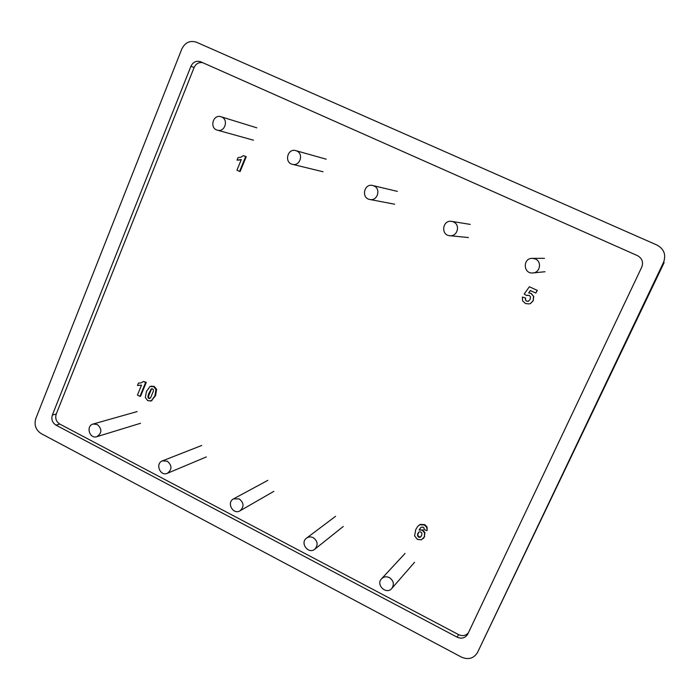 <?xml version="1.0" encoding="UTF-8"?>
<svg xmlns="http://www.w3.org/2000/svg" width="700" height="700" viewBox="0 0 700 700"><rect width="100%" height="100%" fill="white"/><g stroke="black" fill="none" stroke-linecap="round" stroke-linejoin="round"><path stroke-width="1.05" d="M56.236 414.059L52.36 415.03C51.109 419.335 52.308 422.695 55.965 425.119L59.815 424.086C56.184 421.68 54.994 418.338 56.236 414.059L194.11 67.515C195.974 63.647 198.861 62.046 202.781 62.703M59.815 424.086L458.623 634.637L457.144 637.166L55.965 425.119M457.144 637.166C461.545 639.039 465.036 638.12 467.617 634.419L641.751 267.111C643.536 262.098 642.11 258.274 637.464 255.631L200.55 61.723C196.298 60.471 193.086 61.985 190.934 66.264L194.11 67.515M52.36 415.03L190.934 66.264M458.623 634.637C462.429 636.344 465.675 635.766 468.352 632.896M41.186 433.615C35.744 429.984 33.95 424.961 35.805 418.539L181.808 49C185.115 42.446 189.998 40.189 196.472 42.236L657.072 245.096C664.09 249.06 666.251 254.826 663.539 262.386L664.116 262.64L477.566 652.391C473.821 658.464 468.457 660.039 461.466 657.116L41.186 433.615M477.566 652.391L663.539 262.386M167.3 461.195L162.435 460.88C154.919 463.488 160.16 476.674 167.37 473.305C172.165 469.525 172.139 465.491 167.3 461.195M453.451 221.918L451.71 221.393C442.505 219.572 440.431 235.121 449.776 235.707C457.433 236.854 460.661 224.77 453.451 221.918M221.681 117.005L220.972 116.742C213.019 113.942 209.204 128.24 217.376 130.165C224.718 132.589 228.891 119.875 221.681 117.005M535.36 258.991L532.359 258.344C522.489 258.037 523.206 274.243 532.997 272.939C540.181 272.58 542.045 261.625 535.36 258.991M97.291 424.498L93.135 424.025C85.61 425.836 89.521 439.241 96.828 436.686C102.016 433.142 102.174 429.074 97.291 424.498M239.269 498.916L233.537 498.873C226.205 502.477 233.074 515.174 240.013 510.816C244.239 506.817 243.994 502.854 239.269 498.916M373.94 185.929L372.741 185.518C364.053 183.12 360.92 198.126 369.81 199.482C377.449 201.329 381.264 188.834 373.94 185.929M296.713 150.972L295.82 150.64C287.525 147.98 283.929 162.593 292.434 164.316C299.941 166.53 304.01 153.877 296.713 150.972M313.267 537.696C310.87 536.55 308.621 536.699 306.53 538.142C299.644 542.911 308.446 554.689 314.816 549.194C318.316 545.046 317.8 541.214 313.267 537.696M389.392 577.605C386.418 576.249 383.801 576.634 381.561 578.778C375.471 584.841 386.409 595.14 391.825 588.42C394.441 584.246 393.627 580.641 389.392 577.605M143.561 381.474L146.265 382.349L140.595 396.2L139.921 396.375L145.591 382.506L143.561 381.474L141.085 382.882L138.442 383.084L137.463 385.481L141.505 385.123L137.428 395.098L139.921 396.375M141.496 385.149L140.621 385.359M141.269 382.83L138.442 383.084M146.265 382.349L145.591 382.506M418.635 532.245L417.524 535.754L417.839 533.383L419.23 531.843L420.866 531.921L421.951 533.278L421.566 535.596L420.158 537.276L418.609 537.206L417.524 535.754M417.865 535.386L418.95 536.839L418.609 537.206M418.95 536.839L420.507 536.909L420.158 537.276M420.507 536.909L421.067 536.489M417.743 526.365L420.123 524.414L424.734 524.633L427.053 526.934L427.21 530.285L426.711 527.301L424.401 524.991L419.781 524.764L417.743 526.365L415.713 529.664L414.601 535.876L417.428 539.403L421.382 539.796L424.296 536.961L424.602 532.962L422.231 530.128L419.099 530.014L420.411 528.001L421.348 527.17L423.194 527.153L424.095 528.089L424.051 529.559L426.877 530.644M420.595 527.817L419.099 530.014M419.44 529.655L422.231 530.128M422.572 529.769L424.944 532.595L424.602 532.962M424.944 532.595L424.296 536.961M424.637 536.594L423.255 538.571M522.384 297.054L525.648 298.034L522.384 297.054L522.576 300.834L525.499 303.555L529.288 303.922L530.565 303.441L533.207 300.589L533.549 296.284L530.889 293.344L528.666 292.915L530.32 290.526L535.85 293.064L537.119 290.316L529.358 286.764L524.204 294.026L526.418 295.461L529.191 295.391L530.512 296.852L530.171 299.25L528.5 301.201L526.61 301.227L525.455 300.002L525.438 298.095M525.648 298.034L525.455 300.002M525.674 299.941L526.61 301.227M526.82 301.175L528.168 301.315M527.345 295.181L526.418 295.461M537.119 290.316L529.358 286.764M537.311 290.273L535.85 293.064M530.451 290.588L528.666 292.915M528.867 292.863L530.889 293.344M531.099 293.291L533.549 296.284M533.75 296.231L533.207 300.589M533.409 300.527L530.565 303.441M530.766 303.38L529.392 303.887M151.725 388.675L153.344 389.506L153.423 391.02L150.605 397.801L148.671 398.501L147.901 396.279L149.039 392.822L151.725 388.675M152.127 388.631L150.719 389.489M151.393 389.322L148.575 396.104L147.901 396.279M148.575 396.104L148.662 397.609L147.989 397.793M148.662 397.609L149.345 398.326L148.671 398.501M149.345 398.326L149.896 398.475M151.008 386.164L154.227 386.418L156.607 389.375L155.951 389.541L153.562 386.584L150.028 386.488L146.44 391.449L145.338 397.574L147.77 400.697L151.305 400.803L154.91 395.824L155.951 389.541M154.227 386.418L153.562 386.584M156.607 389.375L155.566 395.658L154.91 395.824M155.566 395.658L151.305 400.803M151.97 400.627L150.456 401.091M243.513 155.61L246.225 156.721L240.144 171.526L239.575 171.412L245.656 156.59L243.513 155.61L240.888 157.211L238.088 157.561L237.037 160.134L241.307 159.548L236.941 170.205L239.575 171.412M241.168 159.898L237.037 160.134M246.225 156.721L245.656 156.59M149.713 392.648L149.039 392.822M201.714 445.471L162.435 460.88M206.29 456.942L167.37 473.305M470.225 224.394L451.71 221.393M468.431 237.554L449.776 235.707M256.839 127.829L220.972 116.742M253.479 140.192L217.376 130.165M544.46 258.335L532.359 258.344M545.038 271.731L532.997 272.939M137.139 411.574L93.135 424.025M140.551 423.281L96.828 436.686M267.846 480.349L233.537 498.873M273.84 491.356L240.013 510.816M397.364 191.371L372.741 185.518M394.634 204.207L369.81 199.482M326.217 159.189L295.82 150.64M323.059 171.763L292.434 164.316M335.58 516.303L306.53 538.142M343.254 526.479L314.816 549.194M405.055 553.446L381.561 578.778M414.549 562.293L391.825 588.42"/></g></svg>

